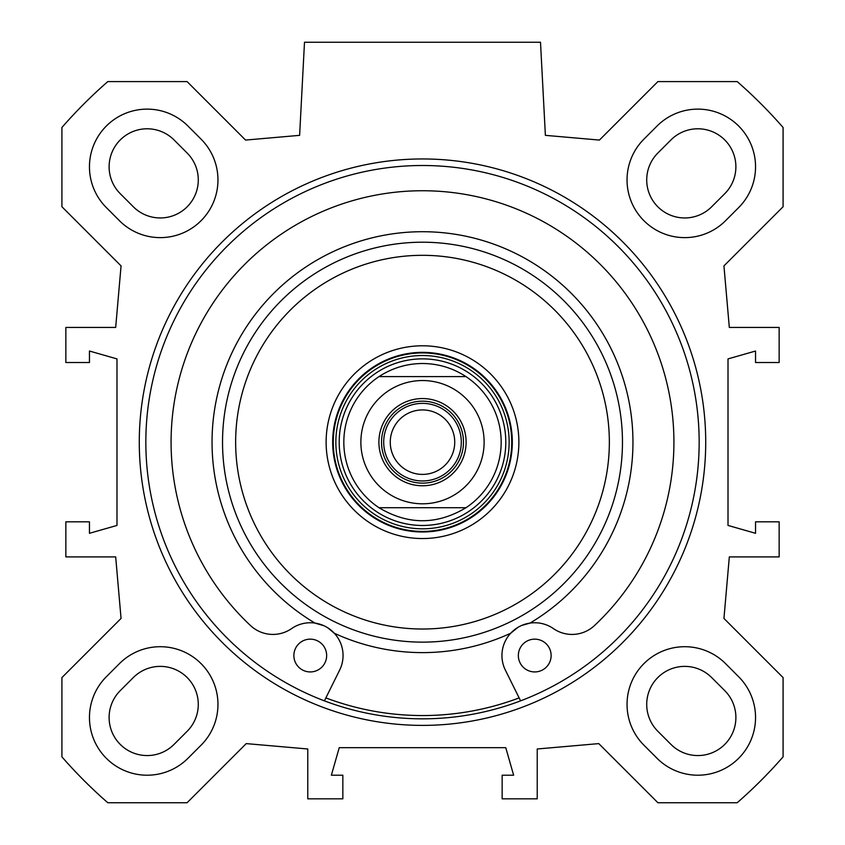 <?xml version="1.0" encoding="UTF-8"?>
<svg xmlns="http://www.w3.org/2000/svg" width="845" height="845" viewBox="0 0 845 845"><rect width="100%" height="100%" fill="white"/><g stroke="black" fill="none" stroke-linecap="round" stroke-linejoin="round"><path stroke-width="1.27" d="M119.462 220.725L106.354 207.606A57.692 57.692 0 0 1 106.354 126.021A57.692 57.692 0 0 1 187.939 126.021L201.057 139.129A57.692 57.692 0 0 1 201.057 220.725A57.692 57.692 0 0 1 119.462 220.725M643.943 745.205A57.692 57.692 0 0 1 643.943 663.61A57.692 57.692 0 0 1 725.538 663.61L738.646 676.729A57.692 57.692 0 0 1 738.646 758.314A57.692 57.692 0 0 1 657.061 758.314L643.943 745.205M201.057 745.205L187.939 758.314A57.692 57.692 0 0 1 106.354 758.314A57.692 57.692 0 0 1 106.354 676.729L119.462 663.61A57.692 57.692 0 0 1 201.057 663.61A57.692 57.692 0 0 1 201.057 745.205M643.943 139.129L657.061 126.021A57.692 57.692 0 0 1 738.646 126.021A57.692 57.692 0 0 1 738.646 207.606L725.538 220.725A57.692 57.692 0 0 1 643.943 220.725A57.692 57.692 0 0 1 643.943 139.129M783.083 677.584L723.943 618.434L729.319 556.897L779.153 556.897L779.153 521.819L755.546 521.819L755.546 533.301L728.01 525.432L728.01 358.903L755.546 351.034L755.546 362.516L779.153 362.516L779.153 327.438L729.319 327.438L723.943 265.9L783.083 206.75L783.083 127.479A478.587 478.587 0 0 0 737.189 81.585L657.917 81.585L599.432 140.069L545.384 135.348L540.504 42.25L304.496 42.25L299.616 135.348L245.568 140.069L187.083 81.585L107.811 81.585A478.587 478.587 0 0 0 61.917 127.479L61.917 206.75L121.057 265.9L115.68 327.438L65.847 327.438L65.847 362.516L89.454 362.516L89.454 351.034L116.99 358.903L116.99 525.432L89.454 533.301L89.454 521.819L65.847 521.819L65.847 556.897L115.68 556.897L121.057 618.434L61.917 677.584L61.917 756.856A478.587 478.587 0 0 0 107.811 802.75L187.083 802.75L246.233 743.611L307.77 748.987L307.77 798.821L342.848 798.821L342.848 775.214L331.367 775.214L339.236 747.677L505.764 747.677L513.633 775.214L502.152 775.214L502.152 798.821L537.23 798.821L537.23 748.987L598.767 743.611L657.917 802.75L737.189 802.75A478.587 478.587 0 0 0 783.083 756.856L783.083 677.584M422.5 725.39A283.223 283.223 0 0 0 667.772 300.556A283.223 283.223 0 0 0 177.228 300.556A283.223 283.223 0 0 0 422.5 725.39M133.373 677.521L120.254 690.629A38.025 38.025 0 0 0 120.254 744.413A38.025 38.025 0 0 0 174.038 744.413L187.146 731.295A38.025 38.025 0 0 0 187.146 677.521A38.025 38.025 0 0 0 133.373 677.521M670.962 744.413A38.025 38.025 0 0 0 724.746 744.413A38.025 38.025 0 0 0 724.746 690.629L711.627 677.521A38.025 38.025 0 0 0 657.854 677.521A38.025 38.025 0 0 0 657.854 731.295L670.962 744.413M711.627 206.814L724.746 193.706A38.025 38.025 0 0 0 724.746 139.932A38.025 38.025 0 0 0 670.962 139.932L657.854 153.04A38.025 38.025 0 0 0 657.854 206.814A38.025 38.025 0 0 0 711.627 206.814M120.254 193.706L133.373 206.814A38.025 38.025 0 0 0 187.146 206.814A38.025 38.025 0 0 0 187.146 153.04L174.038 139.932A38.025 38.025 0 0 0 120.254 139.932A38.025 38.025 0 0 0 120.254 193.706M422.5 718.831A276.664 276.664 0 0 1 182.9 303.841A276.664 276.664 0 0 1 662.1 303.841A276.664 276.664 0 0 1 422.5 718.831M422.5 403.371A38.796 38.796 0 0 0 388.901 461.56A38.796 38.796 0 0 0 456.099 461.56A38.796 38.796 0 0 0 422.5 403.371M422.5 483.139A40.972 40.972 0 0 1 387.01 421.676A40.972 40.972 0 0 1 457.99 421.676A40.972 40.972 0 0 1 422.5 483.139M422.5 409.931A32.237 32.237 0 0 1 454.737 442.167A32.237 32.237 0 0 1 422.5 474.404A32.237 32.237 0 0 1 390.263 442.167A32.237 32.237 0 0 1 422.5 409.931M465.986 507.729C436.992 525.062 408.008 525.062 379.014 507.729L465.986 507.729L379.014 507.729A78.669 78.669 0 0 1 379.014 376.606C392.228 367.987 406.72 363.614 422.5 363.498C438.28 363.614 452.772 367.987 465.986 376.606L379.014 376.606L465.986 376.606A78.669 78.669 0 0 1 465.986 507.729A78.669 78.669 0 0 0 465.986 376.606M422.5 485.769A43.602 43.602 0 0 0 460.261 420.366A43.602 43.602 0 0 0 384.739 420.366A43.602 43.602 0 0 0 422.5 485.769M422.5 255.317A186.851 186.851 0 0 1 584.317 535.593A186.851 186.851 0 0 1 260.683 535.593A186.851 186.851 0 0 1 422.5 255.317M422.5 345.795A96.372 96.372 0 0 0 339.035 490.353A96.372 96.372 0 0 0 505.965 490.353A96.372 96.372 0 0 0 422.5 345.795M521.935 625.363L529.963 623.114A210.447 210.447 0 0 0 583.156 306.228A210.447 210.447 0 0 0 261.844 306.228A210.447 210.447 0 0 0 315.037 623.114L323.783 625.68M327.881 627.898L334.282 633.232A210.447 210.447 0 0 0 510.718 633.232L517.784 627.486M520.594 700.864L505.352 670.074A32.775 32.775 0 0 1 553.401 628.595A32.775 32.775 0 0 0 594.489 625.553A251.419 251.419 0 0 0 602.168 266.291A251.419 251.419 0 0 0 242.832 266.291A251.419 251.419 0 0 0 250.511 625.553A32.775 32.775 0 0 0 291.599 628.595A32.775 32.775 0 0 1 339.648 670.074L324.406 700.864M551.13 655.54A16.393 16.393 0 0 1 526.541 669.736A16.393 16.393 0 0 1 526.541 641.344A16.393 16.393 0 0 1 551.13 655.54M326.656 655.54A16.393 16.393 0 0 1 302.066 669.736A16.393 16.393 0 0 1 302.066 641.344A16.393 16.393 0 0 1 326.656 655.54M325.874 697.907A273.389 273.389 0 0 0 519.126 697.907M422.5 358.871A83.296 83.296 0 0 0 350.358 483.815A83.296 83.296 0 0 0 494.642 483.815A83.296 83.296 0 0 0 422.5 358.871M422.5 352.354A89.813 89.813 0 0 1 500.282 487.079A89.813 89.813 0 0 1 344.718 487.079A89.813 89.813 0 0 1 422.5 352.354M422.5 242.209A199.959 199.959 0 0 0 249.328 542.152A199.959 199.959 0 0 0 595.672 542.152A199.959 199.959 0 0 0 422.5 242.209M379.014 507.729A78.669 78.669 0 0 1 379.014 376.606M422.5 380.546A61.622 61.622 0 0 1 475.872 472.978A61.622 61.622 0 0 1 369.128 472.978A61.622 61.622 0 0 1 422.5 380.546M422.5 352.935A89.232 89.232 0 0 0 345.214 486.783A89.232 89.232 0 0 0 499.786 486.783A89.232 89.232 0 0 0 422.5 352.935M422.5 355.513A86.665 86.665 0 0 0 347.453 485.495A86.665 86.665 0 0 0 497.547 485.495A86.665 86.665 0 0 0 422.5 355.513"/></g></svg>
